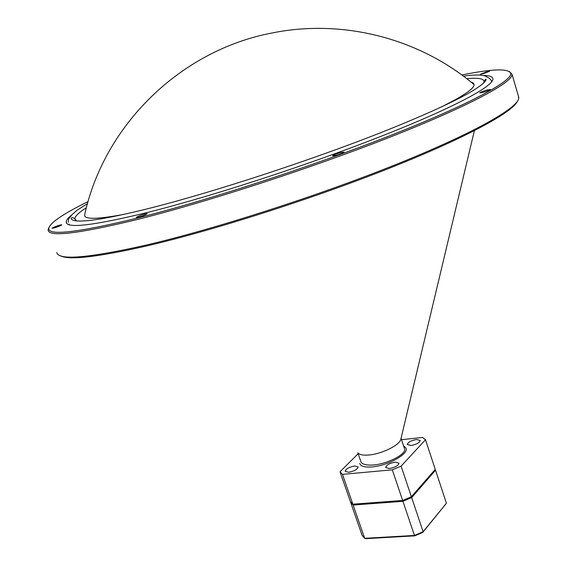 <?xml version="1.0" encoding="UTF-8"?>
<svg xmlns="http://www.w3.org/2000/svg" width="567" height="567" viewBox="0 0 567 567"><rect width="100%" height="100%" fill="white"/><g stroke="black" fill="none" stroke-linecap="round" stroke-linejoin="round"><path stroke-width="0.85" d="M88.069 201.604C63.575 213.617 50.484 222.448 48.797 228.097C47.479 236.014 76.602 232.775 136.172 218.38C204.637 201.306 309.724 167.208 388.898 136.108C468.278 104.945 511.625 81.407 510.768 73.561C509.01 68.274 492.695 68.742 461.814 74.964M509.577 71.577L512.079 74.461C512.341 82.591 468.413 106.369 388.785 137.618C309.362 168.796 204.347 202.83 135.882 219.847C76.644 234.114 47.408 237.375 48.16 229.628L48.932 227.495M517.593 101.004C513 112.053 466.464 137.653 388.856 168.427C311.411 199.145 212.2 230.748 146.35 246.021C97.219 257.142 68.586 260.381 60.449 255.738M56.75 252.492C58.309 260.565 87.807 258.162 145.251 245.298C212.838 229.592 315.479 196.714 393.952 165.309C472.602 133.84 517.324 108.439 518.762 98.318L518.33 95.766M86.397 207.706C78.997 212.398 75.149 216.034 74.858 218.607L76.439 220.896M71.733 214.999C68.21 217.778 66.374 220.046 66.226 221.796C65.666 228.912 93.08 225.716 148.462 212.214C211.682 196.324 307.349 165.231 379.833 136.803C452.494 108.318 493.092 86.51 492.914 79.061C492.886 76.743 489.81 75.553 483.694 75.489M491.958 81.428L491.568 81.287M53.617 228.09C57.877 226.821 60.612 225.73 61.817 224.808L60.208 224.986C55.97 226.254 53.241 227.346 52.029 228.267L53.617 228.09M138.334 217.296C143.068 215.921 146.045 214.709 147.271 213.66L145.173 213.858C140.46 215.233 137.49 216.445 136.257 217.487L138.334 217.296M335.473 155.507C340.15 154.167 342.978 153.033 343.949 152.105L341.029 152.438C336.373 153.777 333.552 154.904 332.574 155.833L335.473 155.507M483.027 92.364C487.181 91.159 489.619 90.21 490.356 89.508L487.074 89.997C482.942 91.202 480.511 92.152 479.774 92.846L483.027 92.364M483.204 73.738L489.576 71.293L486.727 71.789L480.369 74.227L483.204 73.738M474.366 130.708L400.883 439.049C400.345 444.734 382.158 453.912 369.053 454.989C363.319 455.499 359.655 454.819 358.06 452.955M470.936 81.981L473.339 83.051L474.111 84.703C474.111 88.658 463.218 96.085 441.438 106.979L457.115 98.722C468.42 92.201 474.083 87.524 474.111 84.703L470.936 81.981M357.862 452.792L360.754 461.24C361.647 464.097 365.559 465.365 372.484 465.039C386.907 464.366 406.482 454.132 404.604 448.958L404.441 448.462M474.111 84.596C419.417 38.428 343.12 18.718 272.536 32.886C180.384 50.187 104.066 125.272 84.646 214.893L84.639 214.999C84.185 219.62 97.51 219.365 124.598 214.227C97.51 219.365 84.185 219.62 84.639 214.999L84.795 214.234M483.743 82.995L484.09 81.698C483.913 78.6 478.144 77.601 466.783 78.7M69.238 224.135L68.919 224.617M410.919 445.506C416.426 444.464 419.53 442.784 420.218 440.474L416.547 439.503C411.061 440.545 407.971 442.225 407.276 444.535L410.919 445.506M348.542 472.283C354.212 471.205 357.43 469.433 358.188 466.946L354.793 465.975C349.144 467.045 345.941 468.824 345.175 471.305L348.542 472.283M389.309 468.533C395.05 467.47 398.275 465.691 398.998 463.182L395.319 462.126C389.614 463.189 386.396 464.968 385.666 467.47L389.309 468.533M359.719 463.416C360.626 466.308 364.751 467.477 372.101 466.917C387.467 465.791 408.36 454.287 406.178 448.348L403.498 445.655M358.167 453.692L340.023 471.787L342.489 474.366L352.844 504.198L402.641 500.448L411.38 496.735L435.25 469.384L425.491 439.765L422.472 437.469L401.507 439.687M342.489 474.366L392.3 469.823L402.641 500.448M392.3 469.823L401.103 466.131L411.38 496.735M401.103 466.131L425.491 439.765M340.023 471.787L350.321 501.426L352.844 504.198M446.413 503.255L435.527 470.227L411.67 497.606L423.124 531.711L446.413 503.255L422.734 532.42L414.803 535.843L365.729 538.65L364.687 538.31L414.463 535.454L402.939 501.32L353.142 505.048L364.687 538.31L362.1 535.312L350.612 502.27L353.142 505.048L353.454 504.155M414.803 535.843L414.463 535.454L423.124 531.711L422.734 532.42M410.99 496.898L411.67 497.606L402.939 501.32L402.776 500.392M434.939 469.745L435.527 470.227L434.811 469.887M48.797 228.097L48.181 229.408M512.079 74.461L518.833 97.489M401.053 438.334L404.604 448.958M66.871 223.483L66.226 221.796M510.768 73.561L512.072 74.242M74.872 219.011C72.937 217.409 71.718 217.225 71.201 218.465C71.463 219.883 73.512 220.719 77.339 220.974C88.707 221.711 113.322 217.345 151.176 207.869C214.042 191.944 309.433 160.787 380.407 132.813C420.31 117.022 451.027 103.109 469.044 92.988C480.561 86.163 484.927 82.47 486.195 79.621C485.472 78.671 484.849 79.607 484.338 82.413M491.61 81.903L491.461 80.797C489.973 78.6 488.57 77.452 487.259 77.36C487.216 77.013 484.225 73.122 463.423 76.155M87.502 203.603L77.048 210.272L72.087 214.588L69.45 218.026C68.586 218.373 68.246 219.798 68.437 222.299M75.524 220.79L75.432 220.173"/></g></svg>
